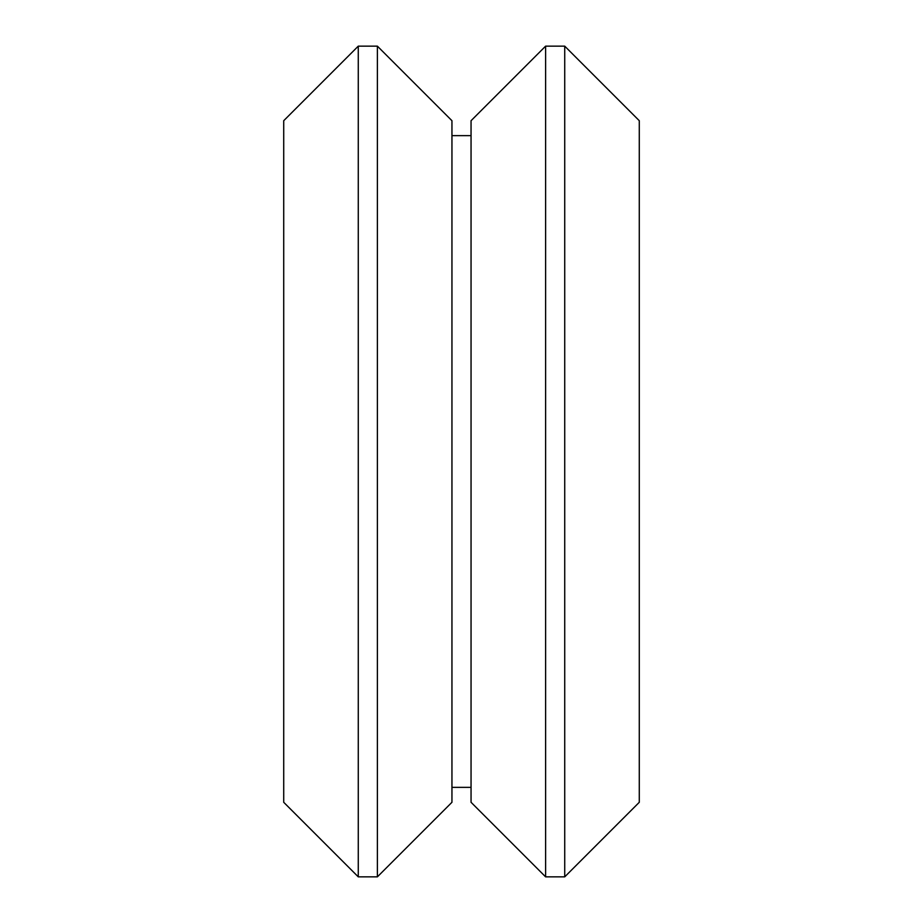 <?xml version="1.0" encoding="UTF-8"?>
<svg xmlns="http://www.w3.org/2000/svg" width="923" height="923" viewBox="0 0 923 923"><rect width="100%" height="100%" fill="white"/><g stroke="black" fill="none" stroke-linecap="round" stroke-linejoin="round"><path stroke-width="1.38" d="M358.274 46.15L283.719 120.705L283.719 802.295L358.274 876.85L377.392 876.85L377.392 46.15L358.274 46.15L358.274 876.85M377.392 46.15L451.947 120.705L451.947 802.295L377.392 876.85M545.608 46.15L471.053 120.705L471.053 802.295L545.608 876.85L564.726 876.85L564.726 46.15L545.608 46.15L545.608 876.85M564.726 46.15L639.281 120.705L639.281 802.295L564.726 876.85M451.947 135.646L471.053 135.646M451.947 787.354L471.053 787.354"/></g></svg>
